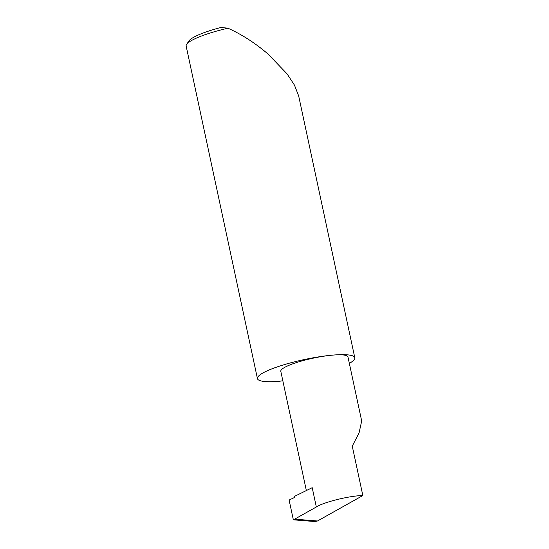 <?xml version="1.0" encoding="UTF-8"?>
<svg xmlns="http://www.w3.org/2000/svg" width="549" height="549" viewBox="0 0 549 549"><rect width="100%" height="100%" fill="white"/><g stroke="black" fill="none" stroke-linecap="round" stroke-linejoin="round"><path stroke-width="0.82" d="M294.168 519.889L293.31 519.663L294.635 519.162L317.487 520.987L362.841 495.534L352.259 446.145L359.073 432.88L361.688 420.987L347.956 356.925A34.34 6.08 -12.1 0 0 332.742 355.114A49.787 8.818 167.9 0 0 282.111 365.318A49.787 8.818 167.9 0 0 257.44 378.611A49.787 8.818 167.9 0 0 279.496 381.246A49.787 8.818 167.9 0 0 279.825 381.219L282.817 380.738M349.336 363.376A49.787 8.818 167.9 0 0 354.798 357.742L298.677 95.965L294.463 85.109L287.058 73.861L268.235 54.227C255.381 43.172 241.937 34.498 227.91 28.191A49.787 8.818 167.9 0 0 186.619 44.387A49.787 8.818 167.9 0 0 186.159 46.109L257.44 378.611M354.798 357.742A49.787 8.818 167.9 0 0 332.742 355.114A34.34 6.08 -12.1 0 0 297.819 362.148A34.34 6.08 -12.1 0 0 280.8 371.323L306.356 490.552M362.841 495.534C349.61 495.713 324.034 502.012 316.341 506.988L312.203 487.684L294.388 496.426A0.995 0.57 85 0 1 294.051 497.703L289.11 500.05L293.31 519.663M317.487 520.987L315.037 521.55L294.168 519.882M316.341 506.988L294.635 519.162M186.619 44.387L188.897 40.99A46.802 8.29 -12.1 0 1 220.931 27.45L227.91 28.191"/></g></svg>
